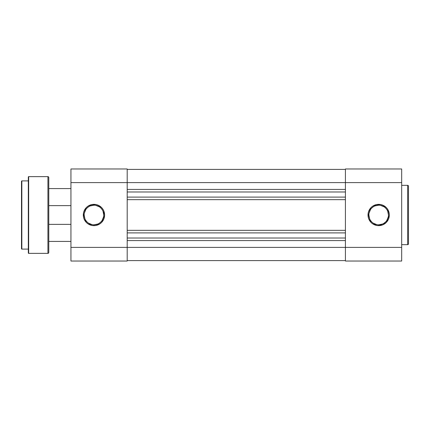 <?xml version="1.0" encoding="UTF-8"?>
<svg xmlns="http://www.w3.org/2000/svg" width="430" height="430" viewBox="0 0 430 430"><rect width="100%" height="100%" fill="white"/><g stroke="black" fill="none" stroke-linecap="round" stroke-linejoin="round"><path stroke-width="0.64" d="M378.663 205.196L378.663 204.347A10.653 10.653 0 0 1 389.322 215A10.653 10.653 0 0 1 378.663 225.653L382.743 224.842L386.199 222.536L388.51 219.08L389.322 215L389.118 212.92L387.527 209.082L386.199 207.464L382.743 205.158L380.743 204.551L376.589 204.551L372.745 206.142L371.133 207.464L368.822 210.92L368.214 212.92L368.214 217.08L368.822 219.08L371.133 222.536L372.745 223.858L376.589 225.449L378.663 225.653L378.663 224.804A9.804 9.804 0 0 0 388.467 215A9.804 9.804 0 0 0 378.663 205.196A9.804 9.804 0 0 0 368.865 215A9.804 9.804 0 0 0 378.663 224.804L378.663 225.653A10.653 10.653 0 0 1 368.01 215A10.653 10.653 0 0 1 378.663 204.347L378.663 205.196A9.804 9.804 0 0 1 388.467 215A9.804 9.804 0 0 1 378.663 224.804A9.804 9.804 0 0 1 368.865 215A9.804 9.804 0 0 1 378.663 205.196L374.912 205.943M408.5 243.81L408.5 186.19A0.855 0.855 0 0 0 407.645 185.335L407.645 244.665A0.855 0.855 0 0 0 408.5 243.81L408.5 186.19A0.855 0.855 0 0 0 407.645 185.335L401.679 185.335L407.645 185.335L407.645 244.665L401.679 244.665L407.645 244.665A0.855 0.855 0 0 0 408.5 243.81M345.419 168.969L345.419 261.031L401.679 261.031L401.679 168.969L345.419 168.969L345.419 182.61L401.679 182.61L401.679 247.39L345.419 247.39L345.419 182.61L401.679 182.61L401.679 168.969L345.419 168.969M401.679 261.031L345.419 261.031L345.419 247.39L127.199 247.39L401.679 247.39L401.679 261.031M373.219 206.851L371.735 208.066M370.515 209.555L369.053 213.087M368.865 215L369.606 218.752M370.515 220.445L371.735 221.934M373.219 223.149L376.755 224.616M378.663 224.804L382.415 224.057M384.114 223.149L385.597 221.934M386.817 220.445L388.279 216.913M388.467 215L387.72 211.248M386.817 209.555L385.597 208.066M384.114 206.851L380.577 205.384M127.199 260.607L345.419 260.607L127.199 260.607M345.419 240.574L127.199 240.574L345.419 240.574M345.419 238.016L127.199 238.016L345.419 238.016M127.199 232.899L345.419 232.899L127.199 232.899M127.199 230.346L345.419 230.346L127.199 230.346M345.419 199.654L127.199 199.654L345.419 199.654M345.419 197.101L127.199 197.101L345.419 197.101M345.419 191.984L127.199 191.984L345.419 191.984M127.199 189.426L345.419 189.426L127.199 189.426M345.419 182.61L127.199 182.61L345.419 182.61M345.419 169.393L127.199 169.393L345.419 169.393M93.955 205.196L93.955 204.347A10.653 10.653 0 0 1 104.614 215A10.653 10.653 0 0 1 93.955 225.653L91.875 225.449L88.037 223.858L86.419 222.536L84.113 219.08L83.506 217.08L83.506 212.92L84.113 210.92L86.419 207.464L88.037 206.142L91.875 204.551L96.035 204.551L98.035 205.158L101.491 207.464L102.813 209.082L103.802 210.92L104.614 215L103.802 219.08L101.491 222.536L99.878 223.858L96.035 225.449L93.955 225.653L93.955 224.804A9.804 9.804 0 0 0 103.759 215A9.804 9.804 0 0 0 93.955 205.196A9.804 9.804 0 0 0 84.151 215A9.804 9.804 0 0 0 93.955 224.804L93.955 225.653A10.653 10.653 0 0 1 83.302 215A10.653 10.653 0 0 1 93.955 204.347L93.955 205.196A9.804 9.804 0 0 1 103.759 215A9.804 9.804 0 0 1 93.955 224.804A9.804 9.804 0 0 1 84.151 215A9.804 9.804 0 0 1 93.955 205.196L90.203 205.943M70.939 168.969L70.939 261.031L127.199 261.031L127.199 168.969L70.939 168.969L127.199 168.969L127.199 182.61L70.939 182.61L70.939 247.39L127.199 247.39L127.199 182.61L70.939 182.61L70.939 168.969M70.939 261.031L127.199 261.031L127.199 247.39L70.939 247.39L70.939 261.031M93.955 224.804L97.707 224.057M99.4 223.149L100.889 221.934M102.109 220.445L103.571 216.913M103.759 215L103.012 211.248M102.109 209.555L100.889 208.066M99.4 206.851L95.868 205.384M88.51 206.851L87.027 208.066M85.806 209.555L84.339 213.087M84.151 215L84.898 218.752M85.806 220.445L87.027 221.934M88.51 223.149L92.041 224.616M70.939 224.374L48.778 224.374L70.939 224.374M48.778 241.423L70.939 241.423L48.778 241.423M70.939 188.576L48.778 188.576L70.939 188.576M48.778 205.626L70.939 205.626L48.778 205.626M21.5 181.245L21.5 248.755A0.339 0.339 0 0 0 21.839 249.099L21.839 180.901A0.339 0.339 0 0 0 21.5 181.245L21.5 248.755A0.339 0.339 0 0 0 21.839 249.099L28.321 249.099L21.839 249.099L21.839 180.901L28.321 180.901L21.839 180.901A0.339 0.339 0 0 0 21.5 181.245M28.321 176.983L28.321 253.017A0.339 0.339 0 0 0 28.659 253.361L28.659 176.639A0.339 0.339 0 0 0 28.321 176.983L28.321 253.017A0.339 0.339 0 0 0 28.659 253.361L47.923 253.361A0.855 0.855 0 0 0 48.778 252.507L48.778 177.493A0.855 0.855 0 0 0 47.923 176.639L47.923 253.361L47.923 176.639L28.659 176.639L28.659 253.361L47.923 253.361A0.855 0.855 0 0 0 48.778 252.507L48.778 177.493A0.855 0.855 0 0 0 47.923 176.639L28.659 176.639A0.339 0.339 0 0 0 28.321 176.983"/></g></svg>
